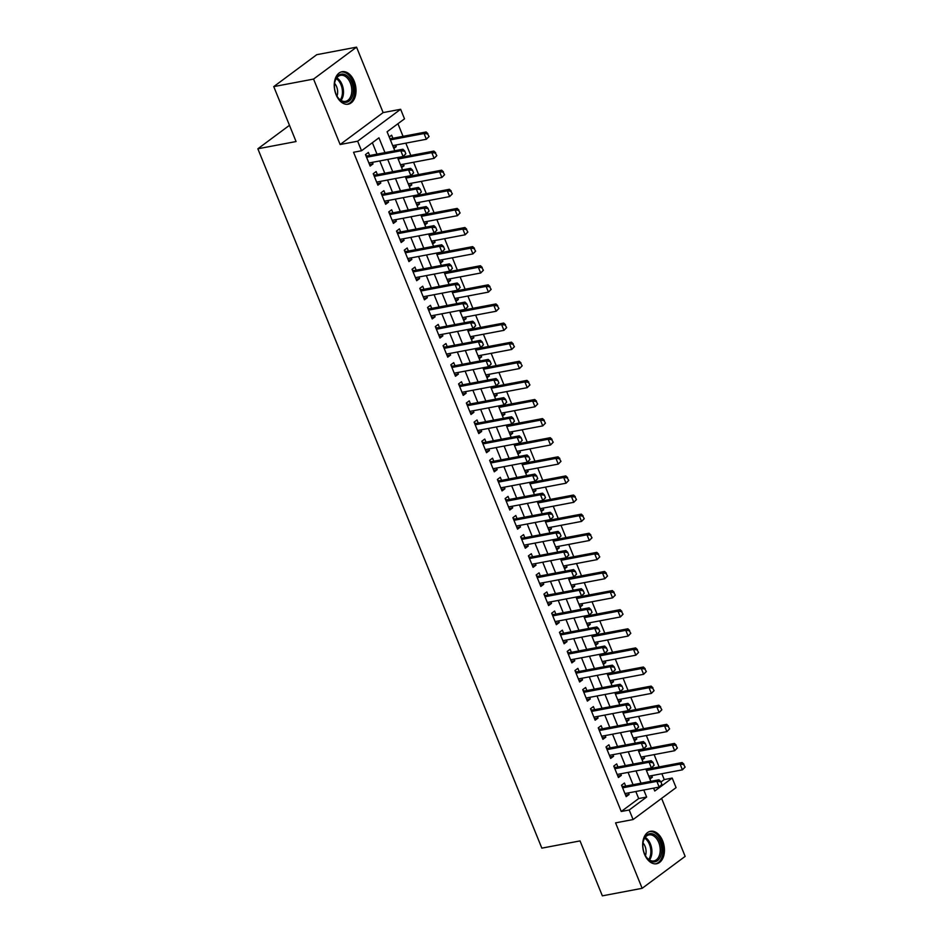 <?xml version="1.0" encoding="UTF-8"?>
<svg xmlns="http://www.w3.org/2000/svg" width="943" height="943" viewBox="0 0 943 943"><rect width="100%" height="100%" fill="white"/><g stroke="black" fill="none" stroke-linecap="round" stroke-linejoin="round"><path stroke-width="1.41" d="M662.623 840.779A16.526 10.644 79.3 0 0 650.493 831.278A16.526 10.644 79.3 0 0 644.493 854.24A16.526 10.644 79.3 0 0 656.634 863.741A16.526 10.644 79.3 0 0 662.623 840.779M354.203 81.228A16.526 10.644 79.3 0 0 342.061 71.715A16.526 10.644 79.3 0 0 336.073 94.689A16.526 10.644 79.3 0 0 348.215 104.19A16.526 10.644 79.3 0 0 354.203 81.228M660.937 782.03L664.237 779.578L672.206 778.069L676.084 787.629L633.095 819.55L629.205 809.99L646.639 797.047L643.774 790.01M289.466 125.313L257.852 148.782L541.836 848.146L580.039 840.908L602.353 895.85L642.148 888.318L685.148 856.385L661.597 798.379M257.852 148.782L296.067 141.544L273.753 86.615L316.754 54.682L356.548 47.15L313.559 79.071L340.128 144.527L357.645 141.202L400.634 109.282L404.512 118.83L387.09 131.772L394.799 150.762M340.128 144.527L383.129 112.594L356.548 47.15M383.129 112.594L400.634 109.282M664.237 779.578L661.868 773.72M659.098 766.918L654.112 754.612M651.342 747.811L646.344 735.505M643.586 728.703L638.588 716.397M635.83 709.596L630.832 697.29M628.062 690.488L623.075 678.182M620.305 671.369L615.308 659.074M612.549 652.261L607.551 639.967M604.793 633.154L599.795 620.859M597.025 614.046L592.039 601.752M589.269 594.939L584.271 582.644M581.513 575.831L576.515 563.537M573.757 556.724L568.759 544.429M565.989 537.616L561.002 525.31M558.232 518.509L553.235 506.202M550.476 499.401L545.478 487.095M542.72 480.293L537.722 467.987M534.952 461.186L529.966 448.88M527.196 442.078L522.198 429.772M519.44 422.971L514.442 410.665M511.684 403.863L506.686 391.557M503.916 384.756L498.93 372.45M496.159 365.636L491.162 353.342M488.403 346.529L483.405 334.235M480.647 327.421L475.649 315.127M472.879 308.314L467.893 296.019M465.123 289.206L460.125 276.912M457.367 270.099L452.369 257.804M449.611 250.991L444.613 238.685M441.843 231.884L436.857 219.578M434.086 212.776L429.089 200.47M426.33 193.669L421.332 181.362M418.574 174.561L413.576 162.255M410.806 155.454L405.82 143.147M403.05 136.346L397.934 123.722M273.753 86.615L313.559 79.071M625.68 786.097L624.431 783.032L621.531 785.189L626.187 796.646L629.087 794.489L628.451 792.91M617.924 766.989L616.675 763.913L613.763 766.07L618.419 777.539L621.331 775.382L620.683 773.802M610.168 747.882L608.919 744.805L606.007 746.962L610.663 758.431L613.575 756.274L612.926 754.695M602.4 728.774L601.151 725.697L598.251 727.855L602.907 739.324L605.807 737.167L605.17 735.587M594.644 709.666L593.395 706.59L590.495 708.747L595.151 720.216L598.051 718.059L597.414 716.48M586.888 690.559L585.638 687.482L582.727 689.639L587.383 701.109L590.294 698.952L589.646 697.372M579.132 671.451L577.882 668.375L574.971 670.532L579.627 682.001L582.538 679.844L581.89 678.253M571.364 652.344L570.114 649.267L567.214 651.424L571.871 662.894L574.77 660.737L574.134 659.145M563.608 633.236L562.358 630.16L559.458 632.317L564.114 643.786L567.014 641.629L566.378 640.038M555.851 614.129L554.602 611.052L551.69 613.209L556.346 624.679L559.258 622.521L558.61 620.93M548.095 595.021L546.846 591.945L543.934 594.102L548.59 605.571L551.502 603.414L550.853 601.823M540.327 575.914L539.078 572.837L536.178 574.994L540.834 586.452L543.734 584.295L543.097 582.715M532.571 556.806L531.322 553.73L528.422 555.887L533.078 567.344L535.978 565.187L535.341 563.608M524.815 537.699L523.565 534.622L520.666 536.779L525.31 548.237L528.221 546.08L527.573 544.5M517.059 518.591L515.809 515.515L512.898 517.672L517.554 529.129L520.465 526.972L519.817 525.392M509.291 499.472L508.041 496.407L505.142 498.564L509.798 510.022L512.697 507.864L512.061 506.285M501.535 480.364L500.285 477.299L497.385 479.457L502.041 490.914L504.941 488.757L504.305 487.177M493.778 461.257L492.529 458.18L489.629 460.337L494.273 471.806L497.185 469.649L496.537 468.07M486.022 442.149L484.773 439.073L481.861 441.23L486.517 452.699L489.429 450.542L488.78 448.962M478.254 423.042L477.005 419.965L474.105 422.122L478.761 433.591L481.661 431.434L481.024 429.855M470.498 403.934L469.249 400.858L466.349 403.015L471.005 414.484L473.905 412.327L473.268 410.747M462.742 384.827L461.492 381.75L458.593 383.907L463.237 395.376L466.148 393.219L465.5 391.64M454.986 365.719L453.736 362.642L450.825 364.8L455.481 376.269L458.392 374.112L457.744 372.52M447.218 346.611L445.968 343.535L443.069 345.692L447.725 357.161L450.624 355.004L449.988 353.413M439.462 327.504L438.212 324.427L435.312 326.584L439.968 338.054L442.868 335.897L442.232 334.305M431.705 308.396L430.456 305.32L427.556 307.477L432.212 318.946L435.112 316.789L434.464 315.198M423.949 289.289L422.7 286.212L419.788 288.369L424.444 299.839L427.356 297.67L426.707 296.09M416.181 270.181L414.944 267.105L412.032 269.262L416.688 280.719L419.588 278.562L418.951 276.983M408.425 251.074L407.176 247.997L404.276 250.154L408.932 261.612L411.832 259.455L411.195 257.875M400.669 231.966L399.419 228.89L396.52 231.047L401.176 242.504L404.075 240.347L403.427 238.768M392.913 212.847L391.663 209.782L388.752 211.939L393.408 223.397L396.319 221.24L395.671 219.66M385.145 193.739L383.907 190.675L380.996 192.832L385.652 204.289L388.551 202.132L387.915 200.553M377.389 174.632L376.139 171.555L373.239 173.712L377.895 185.182L380.795 183.025L380.159 181.445M393.349 147.214L396.272 146.66L395.636 145.081M392.866 138.267L391.628 135.191L389.2 136.994M401.117 166.322L404.04 165.768L403.392 164.188M408.873 185.429L411.796 184.875L411.148 183.296M416.629 204.537L419.552 203.983L418.916 202.403M424.385 223.644L427.309 223.09L426.672 221.511M432.153 242.752L435.077 242.198L434.428 240.618M439.909 261.859L442.833 261.305L442.184 259.726M447.666 280.967L450.589 280.413L449.952 278.833M455.422 300.086L458.345 299.532L457.709 297.941M463.19 319.194L466.113 318.64L465.465 317.048M470.946 338.301L473.869 337.747L473.221 336.156M478.702 357.409L481.625 356.855L480.989 355.263M486.458 376.516L489.382 375.962L488.745 374.383M494.226 395.624L497.15 395.07L496.501 393.49M501.982 414.731L504.906 414.177L504.257 412.598M509.739 433.839L512.662 433.285L512.025 431.705M517.495 452.946L520.418 452.392L519.782 450.813M525.263 472.054L528.186 471.5L527.538 469.92M533.019 491.162L535.942 490.608L535.294 489.028M540.775 510.269L543.698 509.715L543.062 508.136M548.531 529.377L551.455 528.823L550.818 527.243M556.299 548.484L559.223 547.93L558.574 546.351M564.055 567.592L566.979 567.038L566.33 565.458M571.812 586.699L574.735 586.157L574.098 584.566M579.568 605.819L582.491 605.265L581.855 603.673M587.336 624.926L590.259 624.372L589.611 622.781M595.092 644.034L598.015 643.48L597.367 641.888M602.848 663.141L605.771 662.587L605.135 660.996M610.604 682.249L613.528 681.695L612.891 680.115M618.372 701.356L621.296 700.802L620.647 699.223M626.128 720.464L629.052 719.91L628.403 718.33M633.885 739.571L636.808 739.017L636.171 737.438M641.641 758.679L644.564 758.125L643.928 756.545M393.856 148.452L396.272 146.66M401.624 167.559L404.04 165.768M409.38 186.679L411.796 184.875M417.136 205.786L419.552 203.983M424.892 224.894L427.309 223.09M432.66 244.001L435.077 242.198M440.416 263.109L442.833 261.305M448.173 282.216L450.589 280.413M455.929 301.324L458.345 299.532M463.685 320.431L466.113 318.64M471.453 339.539L473.869 337.747M479.209 358.646L481.625 356.855M486.965 377.754L489.382 375.962M494.721 396.862L497.15 395.07M502.489 415.969L504.906 414.177M510.246 435.077L512.662 433.285M518.002 454.184L520.418 452.392M525.758 473.303L528.186 471.5M533.526 492.411L535.942 490.608M541.282 511.519L543.698 509.715M549.038 530.626L551.455 528.823M556.794 549.734L559.223 547.93M564.562 568.841L566.979 567.038M572.318 587.949L574.735 586.157M580.075 607.056L582.491 605.265M587.831 626.164L590.259 624.372M595.599 645.271L598.015 643.48M603.355 664.379L605.771 662.587M611.111 683.486L613.528 681.695M618.867 702.594L621.296 700.802M626.635 721.701L629.052 719.91M634.391 740.809L636.808 739.017M642.148 759.917L644.564 758.125M649.904 779.036L652.332 777.232L651.684 775.653M384.968 152.625L378.956 137.819L361.523 150.762L353.566 152.271L621.248 811.499L638.682 798.556L635.818 791.507M633.059 784.706L628.062 772.4M625.292 765.598L620.305 753.292M617.535 746.491L612.537 734.184M609.779 727.383L604.781 715.077M602.023 708.276L597.025 695.969M594.255 689.168L589.269 676.862M586.499 670.06L581.501 657.754M578.743 650.953L573.745 638.647M570.986 631.834L565.989 619.539M563.219 612.726L558.232 600.432M555.462 593.619L550.464 581.324M547.706 574.511L542.708 562.217M539.95 555.403L534.952 543.109M532.182 536.296L527.196 524.002M524.426 517.188L519.428 504.882M516.67 498.081L511.672 485.775M508.914 478.973L503.916 466.667M501.146 459.866L496.159 447.56M493.389 440.758L488.391 428.452M485.633 421.651L480.635 409.345M477.877 402.543L472.879 390.237M470.109 383.436L465.123 371.129M462.353 364.328L457.355 352.022M454.597 345.209L449.599 332.914M446.841 326.101L441.843 313.807M439.073 306.994L434.086 294.699M431.316 287.886L426.319 275.592M423.56 268.779L418.562 256.484M415.804 249.671L410.806 237.377M408.036 230.563L403.05 218.257M400.28 211.456L395.282 199.15M392.524 192.348L387.526 180.042M384.768 173.241L379.77 160.935M377 154.133L372.367 142.711M369.632 155.524L368.383 152.448L365.483 154.605L370.139 166.074L373.039 163.917L372.391 162.337M633.095 819.55L615.579 822.862L642.148 888.318M621.248 811.499L629.205 809.99M361.523 150.762L357.645 141.202M653.605 788.148L654.772 791.012L672.206 778.069M397.557 157.564L402.555 169.87M444.589 174.738L443.08 172.133L444.589 174.738L441.89 177.473L439.556 171.744L441.654 170.188L406.622 176.824A2.122 1.544 53.4 0 1 406.103 176.824L405.325 176.695L410.311 188.977M452.357 193.845L450.837 191.24L452.357 193.845L449.646 196.58L447.312 190.851L449.41 189.295L414.378 195.932A2.122 1.544 53.4 0 1 413.859 195.932L413.081 195.802L418.067 208.085M460.113 212.965L458.593 210.348L460.113 212.965L457.402 215.688L455.08 209.959L457.166 208.403L422.146 215.039A2.122 1.544 53.4 0 1 421.627 215.039L420.837 214.91L425.835 227.192M428.594 234.005L433.591 246.3M475.626 251.18L474.117 248.563L475.626 251.18L472.926 253.903L470.592 248.174L472.691 246.618L437.658 253.254A2.122 1.544 53.4 0 1 437.139 253.254L436.361 253.125L441.348 265.407M483.394 270.287L481.873 267.682L483.394 270.287L480.682 273.01L478.349 267.282L480.447 265.726L445.414 272.362A2.122 1.544 53.4 0 1 444.896 272.362L444.118 272.232L449.104 284.515M491.15 289.395L489.629 286.79L491.15 289.395L488.439 292.118L486.116 286.389L488.203 284.833L453.182 291.47A2.122 1.544 53.4 0 1 452.664 291.47L451.874 291.34L456.872 303.634M498.906 308.502L497.397 305.897L498.906 308.502L496.195 311.237L493.873 305.497L495.959 303.941L460.938 310.577A2.122 1.544 53.4 0 1 460.42 310.577L459.642 310.447L464.628 322.742M467.386 329.543L472.384 341.849M514.43 346.718L512.909 344.112L514.43 346.718L511.719 349.452L509.385 343.712L511.483 342.168L476.451 348.792A2.122 1.544 53.4 0 1 475.932 348.792L475.154 348.662L480.14 360.957M522.186 365.825L520.666 363.22L522.186 365.825L519.475 368.56L517.153 362.819L519.239 361.275L484.219 367.9A2.122 1.544 53.4 0 1 483.7 367.911L482.91 367.782L487.908 380.064M529.942 384.933L528.434 382.328L529.942 384.933L527.231 387.667L524.909 381.927L526.996 380.383L491.975 387.007A2.122 1.544 53.4 0 1 491.456 387.019L490.678 386.889L495.664 399.172M498.423 405.973L503.421 418.279M506.191 425.081L511.177 437.387M553.223 442.255L551.702 439.65L553.223 442.255L550.512 444.99L548.189 439.261L550.276 437.705L515.255 444.342A2.122 1.544 53.4 0 1 514.737 444.342L513.947 444.212L518.945 456.495M560.979 461.363L559.47 458.758L560.979 461.363L558.268 464.097L555.946 458.369L558.032 456.813L523.011 463.449A2.122 1.544 53.4 0 1 522.493 463.449L521.715 463.319L526.701 475.602M529.459 482.415L534.457 494.71M537.227 501.523L542.213 513.817M584.259 518.697L582.739 516.08L584.259 518.697L581.548 521.42L579.226 515.691L581.312 514.135L546.292 520.772A2.122 1.544 53.4 0 1 545.773 520.772L544.983 520.642L549.981 532.925M552.739 539.738L557.737 552.032M599.772 556.912L598.263 554.295L599.772 556.912L597.06 559.635L594.738 553.906L596.825 552.35L561.804 558.987A2.122 1.544 53.4 0 1 561.285 558.987L560.507 558.857L565.494 571.14M607.528 576.02L606.019 573.415L607.528 576.02L604.828 578.743L602.494 573.014L604.593 571.458L569.56 578.094A2.122 1.544 53.4 0 1 569.042 578.094L568.264 577.965L573.25 590.247M576.02 597.06L581.018 609.367M623.052 614.235L621.543 611.63L623.052 614.235L620.341 616.97L618.019 611.229L620.105 609.673L585.084 616.309A2.122 1.544 53.4 0 1 584.566 616.309L583.788 616.18L588.774 628.474M630.808 633.342L629.299 630.737L630.808 633.342L628.097 636.077L625.775 630.337L627.861 628.792L592.841 635.417A2.122 1.544 53.4 0 1 592.322 635.417L591.544 635.287L596.53 647.582M638.564 652.45L637.055 649.845L638.564 652.45L635.865 655.185L633.531 649.444L635.629 647.9L600.597 654.525A2.122 1.544 53.4 0 1 600.078 654.525L599.3 654.395L604.286 666.689M607.056 673.491L612.054 685.797M614.812 692.598L619.81 704.904M661.845 709.773L660.336 707.167L661.845 709.773L659.133 712.507L656.811 706.779L658.898 705.223L623.877 711.859A2.122 1.544 53.4 0 1 623.358 711.859L622.58 711.729L627.566 724.012M669.601 728.88L668.092 726.275L669.601 728.88L666.901 731.615L664.567 725.886L666.666 724.33L631.633 730.966A2.122 1.544 53.4 0 1 631.115 730.966L630.337 730.837L635.323 743.119M677.369 747.988L675.848 745.383L677.369 747.988L674.658 750.722L672.324 744.994L674.422 743.438L639.401 750.074A2.122 1.544 53.4 0 1 638.882 750.074L638.093 749.944L643.091 762.227M645.849 769.04L650.847 781.334M641.016 783.197L636.018 770.891M633.26 764.089L628.262 751.783M625.492 744.982L620.506 732.676M617.736 725.874L612.738 713.568M609.98 706.767L604.982 694.461M602.223 687.659L597.225 675.353M594.455 668.552L589.469 656.245M586.699 649.444L581.701 637.138M578.943 630.337L573.945 618.03M571.187 611.217L566.189 598.923M563.419 592.11L558.433 579.815M555.663 573.002L550.665 560.708M547.907 553.895L542.909 541.6M540.15 534.787L535.153 522.493M532.382 515.68L527.396 503.385M524.626 496.572L519.628 484.266M516.87 477.464L511.872 465.158M509.114 458.357L504.116 446.051M501.346 439.249L496.36 426.943M493.59 420.142L488.592 407.836M485.834 401.034L480.836 388.728M478.077 381.927L473.08 369.621M470.309 362.819L465.323 350.513M462.553 343.712L457.555 331.406M454.797 324.604L449.799 312.298M447.041 305.485L442.043 293.19M439.273 286.377L434.287 274.083M431.517 267.27L426.519 254.975M423.761 248.162L418.763 235.868M416.004 229.055L411.007 216.76M408.236 209.947L403.25 197.653M400.48 190.84L395.482 178.533M392.724 171.732L387.726 159.426M638.682 798.556L646.639 797.047M369.526 164.577L373.039 163.917M649.409 777.786L652.332 777.232M377.283 183.696L380.795 183.025M385.05 202.804L388.551 202.132M392.807 221.911L396.319 221.24M400.563 241.019L404.075 240.347M408.319 260.127L411.832 259.455M416.087 279.234L419.588 278.562M423.843 298.342L427.356 297.67M431.599 317.449L435.112 316.789M439.355 336.557L442.868 335.897M447.123 355.664L450.624 355.004M454.88 374.772L458.392 374.112M462.636 393.879L466.148 393.219M470.392 412.987L473.905 412.327M478.16 432.094L481.661 431.434M485.916 451.202L489.429 450.542M493.672 470.309L497.185 469.649M501.428 489.429L504.941 488.757M509.196 508.536L512.697 507.864M516.953 527.644L520.465 526.972M524.709 546.751L528.221 546.08M532.465 565.859L535.978 565.187M540.233 584.966L543.734 584.295M547.989 604.074L551.502 603.414M555.745 623.182L559.258 622.521M563.501 642.289L567.014 641.629M571.269 661.397L574.77 660.737M579.026 680.504L582.538 679.844M586.782 699.612L590.294 698.952M594.538 718.719L598.051 718.059M602.306 737.827L605.807 737.167M610.062 756.934L613.575 756.274M617.818 776.054L621.331 775.382M625.574 795.161L629.087 794.489M405.832 153.78L404.677 150.915L405.832 153.78L403.132 156.514L368.89 162.998M366.556 157.269L400.799 150.786L402.897 149.23L404.677 150.915M365.884 155.619L367.346 155.866A2.122 1.544 -126.6 0 0 367.864 155.866L402.897 149.23M405.49 154.039L403.132 156.514L400.799 150.786L404.323 151.175M429.077 136.523L427.556 133.918L429.077 136.523L426.366 139.258L424.044 133.529L426.13 131.973L391.109 138.609A2.122 1.544 53.4 0 1 390.591 138.609L389.801 138.48M427.556 133.918L424.044 133.529L390.378 139.894M392.712 145.635L426.366 139.258L428.723 136.782M427.91 133.658L426.13 131.973M336.026 94.017A14.298 9.206 -100.7 0 1 334.812 82.065A14.298 9.206 -100.7 0 1 342.439 74.049A14.298 9.206 -100.7 0 1 351.704 82.371A14.298 9.206 -100.7 0 1 350.101 100.206A14.298 9.206 -100.7 0 1 337.688 97.212A14.298 9.206 -100.7 0 1 336.026 94.017M337.511 96.952A13.237 8.522 79.3 0 0 345.539 101.349A13.237 8.522 79.3 0 0 350.336 82.949A13.237 8.522 79.3 0 0 340.612 75.334A13.237 8.522 79.3 0 0 334.753 82.371M336.993 96.068A9.43 6.071 79.3 0 0 336.616 86.709A9.43 6.071 79.3 0 0 334.588 83.373M347.012 104.308A16.42 10.573 79.3 0 0 352.871 81.511A16.42 10.573 79.3 0 0 340.894 72.045M643.833 839.494A14.298 9.206 -100.7 0 1 656.458 836.252A14.298 9.206 -100.7 0 1 660.748 856.008A14.298 9.206 -100.7 0 1 646.108 856.774A14.298 9.206 -100.7 0 1 643.232 841.616A14.298 9.206 -100.7 0 1 643.833 839.494M645.931 856.503A13.237 8.522 79.3 0 0 653.959 860.912A13.237 8.522 79.3 0 0 659.322 855.549A13.237 8.522 79.3 0 0 658.179 841.227A13.237 8.522 79.3 0 0 649.032 834.897A13.237 8.522 79.3 0 0 643.656 840.248A13.237 8.522 79.3 0 0 643.173 841.922M645.413 855.619A9.43 6.071 79.3 0 0 645.448 855.549A9.43 6.071 79.3 0 0 643.02 842.936M655.432 863.859A16.42 10.573 79.3 0 0 661.998 857.234A16.42 10.573 79.3 0 0 660.607 839.529A16.42 10.573 79.3 0 0 649.326 831.608M413.6 172.887L412.433 170.023L413.6 172.887L410.889 175.622L376.646 182.105M374.312 176.376L408.555 169.893L410.653 168.337L412.433 170.023M373.652 174.726L375.102 174.974A2.122 1.544 -126.6 0 0 375.62 174.974L410.653 168.337M413.246 173.147L410.889 175.622L408.555 169.893L412.079 170.282M421.356 191.995L420.189 189.13L421.356 191.995L418.645 194.729L384.402 201.213M382.08 195.484L416.323 189.001L418.409 187.445L420.189 189.13M381.408 193.834L382.87 194.081A2.122 1.544 -126.6 0 0 383.388 194.081L418.409 187.445M421.002 192.254L418.645 194.729L416.323 189.001L419.835 189.39M429.112 211.102L427.945 208.238L429.112 211.102L426.401 213.837L392.158 220.32M389.836 214.591L424.079 208.108L426.165 206.552L427.945 208.238M389.164 212.941L390.626 213.189A2.122 1.544 -126.6 0 0 391.145 213.189L426.165 206.552M428.759 211.362L426.401 213.837L424.079 208.108L427.603 208.497M436.868 230.222L435.713 227.346L436.868 230.222L434.169 232.945L399.926 239.428M397.592 233.699L431.835 227.216L433.933 225.66L435.713 227.346M396.92 232.049L398.382 232.296A2.122 1.544 -126.6 0 0 398.901 232.296L433.933 225.66M436.526 230.481L434.169 232.945L431.835 227.216L435.36 227.605M436.833 155.63L435.324 153.025L436.833 155.63L434.122 158.365L431.8 152.636L433.886 151.08L398.865 157.717A2.122 1.544 53.4 0 1 398.347 157.717L397.569 157.587M435.324 153.025L431.8 152.636L398.146 159.002M400.469 164.742L434.122 158.365L436.479 155.89M435.666 152.766L433.886 151.08M443.08 172.133L439.556 171.744L405.903 178.121M408.225 183.85L441.89 177.473L444.247 174.997M443.434 171.874L441.654 170.188M450.837 191.24L447.312 190.851L413.659 197.228M415.993 202.957L449.646 196.58L452.003 194.105M451.19 190.981L449.41 189.295M458.593 210.348L455.08 209.959L421.415 216.336M423.749 222.065L457.402 215.688L459.76 213.212M458.946 210.089L457.166 208.403M444.636 249.329L443.469 246.453L444.636 249.329L441.925 252.052L407.682 258.535M405.349 252.807L439.591 246.323L441.689 244.767L443.469 246.453M404.688 251.156L406.138 251.404A2.122 1.544 -126.6 0 0 406.657 251.404L441.689 244.767M444.283 249.589L441.925 252.052L439.591 246.323L443.116 246.712M467.869 232.072L466.361 229.455L467.869 232.072L465.158 234.795L462.836 229.066L464.923 227.511L429.902 234.147A2.122 1.544 53.4 0 1 429.383 234.147L428.605 234.017M466.361 229.455L462.836 229.066L429.183 235.444M431.505 241.172L465.158 234.795L467.516 232.332M466.702 229.196L464.923 227.511M452.392 268.437L451.226 265.572L452.392 268.437L449.681 271.16L415.439 277.655M413.117 271.914L447.359 265.431L449.446 263.875L451.226 265.572M412.445 270.276L413.906 270.511A2.122 1.544 -126.6 0 0 414.425 270.511L449.446 263.875M452.039 268.696L449.681 271.16L447.359 265.431L450.872 265.82M474.117 248.563L470.592 248.174L436.939 254.551M439.261 260.28L472.926 253.903L475.284 251.439M474.47 248.304L472.691 246.618M460.149 287.544L458.982 284.68L460.149 287.544L457.438 290.267L423.195 296.762M420.873 291.022L455.115 284.538L457.202 282.983L458.982 284.68M420.201 289.383L421.662 289.619A2.122 1.544 -126.6 0 0 422.181 289.619L457.202 282.983M459.795 287.804L457.438 290.267L455.115 284.538L458.64 284.939M481.873 267.682L478.349 267.282L444.695 273.659M447.029 279.387L480.682 273.01L483.04 270.547M482.227 267.423L480.447 265.726M467.905 306.652L466.75 303.787L467.905 306.652L465.205 309.387L430.963 315.87M428.629 310.129L462.872 303.646L464.958 302.09L466.75 303.787M427.957 308.491L429.419 308.726A2.122 1.544 -126.6 0 0 429.937 308.726L464.958 302.09M467.563 306.911L465.205 309.387L462.872 303.646L466.396 304.047M489.629 286.79L486.116 286.389L452.451 292.766M454.785 298.495L488.439 292.118L490.796 289.654M489.983 286.531L488.203 284.833M475.661 325.759L474.506 322.895L475.661 325.759L472.962 328.494L438.719 334.977M436.385 329.237L470.628 322.754L472.726 321.198L474.506 322.895M435.725 327.598L437.175 327.834A2.122 1.544 -126.6 0 0 437.693 327.834L472.726 321.198M475.319 326.019L472.962 328.494L470.628 322.754L474.152 323.154M483.429 344.867L482.262 342.003L483.429 344.867L480.718 347.602L446.475 354.085M444.153 348.344L478.396 341.861L480.482 340.317L482.262 342.003M443.481 346.706L444.943 346.941A2.122 1.544 -126.6 0 0 445.461 346.941L480.482 340.317M483.075 345.126L480.718 347.602L478.396 341.861L481.908 342.262M491.185 363.974L490.018 361.11L491.185 363.974L488.474 366.709L454.231 373.192M451.909 367.464L486.152 360.969L488.238 359.424L490.018 361.11M451.237 365.813L452.699 366.049A2.122 1.544 -126.6 0 0 453.218 366.049L488.238 359.424M490.831 364.234L488.474 366.709L486.152 360.969L489.676 361.369M498.941 383.082L497.774 380.218L498.941 383.082L496.242 385.817L461.999 392.3M459.665 386.571L493.908 380.076L495.994 378.532L497.774 380.218M458.993 384.921L460.455 385.168A2.122 1.544 -126.6 0 0 460.974 385.157L495.994 378.532M498.599 383.341L496.242 385.817L493.908 380.076L497.433 380.477M506.697 402.189L505.542 399.325L506.697 402.189L503.998 404.924L469.755 411.407M467.422 405.679L501.664 399.195L503.762 397.64L505.542 399.325M466.761 404.028L468.211 404.276A2.122 1.544 -126.6 0 0 468.73 404.264L503.762 397.64M506.356 402.449L503.998 404.924L501.664 399.195L505.189 399.584M514.465 421.297L513.298 418.433L514.465 421.297L511.754 424.032L477.512 430.515M475.189 424.786L509.432 418.303L511.519 416.747L513.298 418.433M474.518 423.136L475.979 423.383A2.122 1.544 -126.6 0 0 476.498 423.383L511.519 416.747M514.112 421.556L511.754 424.032L509.432 418.303L512.945 418.692M522.222 440.405L521.055 437.54L522.222 440.405L519.51 443.139L485.268 449.622M482.946 443.894L517.188 437.411L519.275 435.855L521.055 437.54M482.274 442.243L483.735 442.491A2.122 1.544 -126.6 0 0 484.254 442.491L519.275 435.855M521.868 440.664L519.51 443.139L517.188 437.411L520.713 437.8M529.978 459.512L528.811 456.648L529.978 459.512L527.278 462.247L493.036 468.73M490.702 463.001L524.945 456.518L527.031 454.962L528.811 456.648M490.03 461.351L491.492 461.599A2.122 1.544 -126.6 0 0 492.01 461.599L527.031 454.962M529.636 459.771L527.278 462.247L524.945 456.518L528.469 456.907M537.734 478.62L536.579 475.755L537.734 478.62L535.035 481.354L500.792 487.837M498.458 482.109L532.701 475.626L534.799 474.07L536.579 475.755M497.798 480.459L499.248 480.706A2.122 1.544 -126.6 0 0 499.766 480.706L534.799 474.07M537.392 478.879L535.035 481.354L532.701 475.626L536.225 476.015M545.502 497.727L544.335 494.863L545.502 497.727L542.791 500.462L508.548 506.945M506.226 501.216L540.469 494.733L542.555 493.177L544.335 494.863M505.554 499.566L507.016 499.814A2.122 1.544 -126.6 0 0 507.534 499.814L542.555 493.177M545.148 497.987L542.791 500.462L540.469 494.733L543.981 495.122M553.258 516.847L552.091 513.97L553.258 516.847L550.547 519.569L516.304 526.053M513.982 520.324L548.225 513.841L550.311 512.285L552.091 513.97M513.31 518.674L514.772 518.921A2.122 1.544 -126.6 0 0 515.291 518.921L550.311 512.285M552.904 517.094L550.547 519.569L548.225 513.841L551.749 514.23M561.014 535.954L559.847 533.078L561.014 535.954L558.303 538.677L524.072 545.16M521.738 539.431L555.981 532.948L558.067 531.392L559.847 533.078M521.066 537.781L522.528 538.029A2.122 1.544 -126.6 0 0 523.047 538.029L558.067 531.392M560.672 536.213L558.303 538.677L555.981 532.948L559.505 533.337M497.397 305.897L493.873 305.497L460.219 311.874M462.541 317.602L496.195 311.237L498.552 308.762M497.739 305.638L495.959 303.941M506.662 327.61L505.153 325.005L506.662 327.61L503.963 330.345L501.629 324.604L503.727 323.06L468.695 329.685A2.122 1.544 53.4 0 1 468.176 329.685L467.398 329.555M505.153 325.005L501.629 324.604L467.976 330.981M470.298 336.71L503.963 330.345L506.32 327.869M505.507 324.746L503.727 323.06M512.909 344.112L509.385 343.712L475.732 350.089M478.066 355.817L511.719 349.452L514.076 346.977M513.263 343.853L511.483 342.168M520.666 363.22L517.153 362.819L483.488 369.196M485.822 374.925L519.475 368.56L521.833 366.084M521.019 362.961L519.239 361.275M528.434 382.328L524.909 381.927L491.256 388.304M493.578 394.044L527.231 387.667L529.589 385.192M528.775 382.068L526.996 380.383M537.699 404.04L536.19 401.435L537.699 404.04L534.999 406.775L532.665 401.046L534.752 399.49L499.731 406.127A2.122 1.544 53.4 0 1 499.212 406.127L498.434 405.997M536.19 401.435L532.665 401.046L499.012 407.411M501.334 413.152L534.999 406.775L537.357 404.299M536.543 401.176L534.752 399.49M545.455 423.148L543.946 420.543L545.455 423.148L542.755 425.882L540.422 420.154L542.52 418.598L507.487 425.234A2.122 1.544 53.4 0 1 506.969 425.234L506.191 425.104M543.946 420.543L540.422 420.154L506.768 426.519M509.102 432.259L542.755 425.882L545.113 423.407M544.3 420.283L542.52 418.598M551.702 439.65L548.189 439.261L514.524 445.626M516.858 451.367L550.512 444.99L552.869 442.515M552.056 439.391L550.276 437.705M559.47 458.758L555.946 458.369L522.292 464.734M524.614 470.474L558.268 464.097L560.625 461.622M559.812 458.498L558.032 456.813M568.735 480.47L567.226 477.865L568.735 480.47L566.036 483.205L563.702 477.476L565.788 475.92L530.768 482.557A2.122 1.544 53.4 0 1 530.249 482.557L529.471 482.427M567.226 477.865L563.702 477.476L530.049 483.853M532.371 489.582L566.036 483.205L568.393 480.73M567.568 477.606L565.788 475.92M576.491 499.578L574.982 496.973L576.491 499.578L573.792 502.313L571.458 496.584L573.556 495.028L538.524 501.664A2.122 1.544 53.4 0 1 538.005 501.664L537.227 501.535M574.982 496.973L571.458 496.584L537.805 502.961M540.139 508.69L573.792 502.313L576.149 499.837M575.336 496.713L573.556 495.028M582.739 516.08L579.226 515.691L545.561 522.068M547.895 527.797L581.548 521.42L583.906 518.956M583.092 515.821L581.312 514.135M568.77 555.062L567.615 552.185L568.77 555.062L566.071 557.784L531.828 564.279M529.495 558.539L563.737 552.056L565.835 550.5L567.615 552.185M528.834 556.9L530.284 557.136A2.122 1.544 -126.6 0 0 530.803 557.136L565.835 550.5M568.429 555.321L566.071 557.784L563.737 552.056L567.262 552.445M576.538 574.169L575.371 571.305L576.538 574.169L573.827 576.892L539.585 583.387M537.262 577.646L571.505 571.163L573.592 569.607L575.371 571.305M536.591 576.008L538.052 576.244A2.122 1.544 -126.6 0 0 538.571 576.244L573.592 569.607M576.185 574.428L573.827 576.892L571.505 571.163L575.018 571.564M584.295 593.277L583.128 590.412L584.295 593.277L581.583 596L547.341 602.494M545.019 596.754L579.261 590.271L581.348 588.715L583.128 590.412M544.347 595.116L545.808 595.351A2.122 1.544 -126.6 0 0 546.327 595.351L581.348 588.715M583.941 593.536L581.583 596L579.261 590.271L582.786 590.672M592.051 612.384L590.884 609.52L592.051 612.384L589.34 615.119L555.109 621.602M552.775 615.862L587.017 609.378L589.104 607.822L590.884 609.52M552.103 614.223L553.565 614.459A2.122 1.544 -126.6 0 0 554.083 614.459L589.104 607.822M591.709 612.644L589.34 615.119L587.017 609.378L590.542 609.779M592.015 537.805L590.507 535.188L592.015 537.805L589.304 540.528L586.982 534.799L589.069 533.243L554.048 539.879A2.122 1.544 53.4 0 1 553.529 539.879L552.751 539.75M590.507 535.188L586.982 534.799L553.329 541.176M555.651 546.905L589.304 540.528L591.662 538.064M590.848 534.929L589.069 533.243M598.263 554.295L594.738 553.906L561.085 560.283M563.407 566.012L597.06 559.635L599.43 557.172M598.605 554.048L596.825 552.35M606.019 573.415L602.494 573.014L568.841 579.391M571.175 585.12L604.828 578.743L607.186 576.279M606.373 573.155L604.593 571.458M615.296 595.127L613.775 592.522L615.296 595.127L612.585 597.862L610.262 592.121L612.349 590.566L577.328 597.202A2.122 1.544 53.4 0 1 576.81 597.202L576.02 597.072M613.775 592.522L610.262 592.121L576.597 598.499M578.931 604.227L612.585 597.862L614.942 595.387M614.129 592.263L612.349 590.566M599.807 631.492L598.652 628.627L599.807 631.492L597.108 634.226L562.865 640.71M560.531 634.969L594.774 628.486L596.872 626.942L598.652 628.627M559.871 633.331L561.321 633.566A2.122 1.544 -126.6 0 0 561.839 633.566L596.872 626.942M599.465 631.751L597.108 634.226L594.774 628.486L598.298 628.887M621.543 611.63L618.019 611.229L584.365 617.606M586.687 623.335L620.341 616.97L622.698 614.494M621.885 611.37L620.105 609.673M607.575 650.599L606.408 647.735L607.575 650.599L604.864 653.334L570.621 659.817M568.299 654.088L602.53 647.593L604.628 646.049L606.408 647.735M567.627 652.438L569.089 652.674A2.122 1.544 -126.6 0 0 569.607 652.674L604.628 646.049M607.221 650.859L604.864 653.334L602.53 647.593L606.054 647.994M629.299 630.737L625.775 630.337L592.121 636.714M594.444 642.442L628.097 636.077L630.466 633.602M629.641 630.478L627.861 628.792M615.331 669.707L614.164 666.842L615.331 669.707L612.62 672.442L578.377 678.925M576.055 673.196L610.298 666.701L612.384 665.157L614.164 666.842M575.383 671.546L576.845 671.793A2.122 1.544 -126.6 0 0 577.364 671.781L612.384 665.157M614.977 669.966L612.62 672.442L610.298 666.701L613.822 667.102M637.055 649.845L633.531 649.444L599.878 655.821M602.212 661.55L635.865 655.185L638.222 652.709M637.409 649.586L635.629 647.9M623.087 688.814L621.92 685.95L623.087 688.814L620.376 691.549L586.133 698.032M583.811 692.303L618.054 685.809L620.14 684.264L621.92 685.95M583.139 690.653L584.601 690.901A2.122 1.544 -126.6 0 0 585.12 690.889L620.14 684.264M622.745 689.074L620.376 691.549L618.054 685.809L621.578 686.209M646.332 671.557L644.812 668.952L646.332 671.557L643.621 674.292L641.287 668.552L643.385 667.007L608.365 673.632A2.122 1.544 53.4 0 1 607.846 673.644L607.056 673.514M644.812 668.952L641.287 668.552L607.634 674.929M609.968 680.669L643.621 674.292L645.979 671.817M645.165 668.693L643.385 667.007M630.843 707.922L629.688 705.058L630.843 707.922L628.144 710.657L593.901 717.14M591.567 711.411L625.81 704.928L627.908 703.372L629.688 705.058M590.907 709.761L592.357 710.008A2.122 1.544 -126.6 0 0 592.876 710.008L627.908 703.372M630.502 708.181L628.144 710.657L625.81 704.928L629.335 705.317M654.088 690.665L652.58 688.06L654.088 690.665L651.377 693.4L649.055 687.671L651.141 686.115L616.121 692.74A2.122 1.544 53.4 0 1 615.602 692.751L614.824 692.622M652.58 688.06L649.055 687.671L615.402 694.036M617.724 699.777L651.377 693.4L653.735 690.924M652.921 687.801L651.141 686.115M638.611 727.029L637.444 724.165L638.611 727.029L635.9 729.764L601.658 736.247M599.335 730.519L633.566 724.035L635.665 722.479L637.444 724.165M598.664 728.868L600.125 729.116A2.122 1.544 -126.6 0 0 600.644 729.116L635.665 722.479M638.258 727.289L635.9 729.764L633.566 724.035L637.091 724.424M660.336 707.167L656.811 706.779L623.158 713.144M625.48 718.884L659.133 712.507L661.503 710.032M660.678 706.908L658.898 705.223M646.368 746.137L645.201 743.273L646.368 746.137L643.656 748.872L609.414 755.355M607.092 749.626L641.334 743.143L643.421 741.587L645.201 743.273M606.42 747.976L607.881 748.223A2.122 1.544 -126.6 0 0 608.4 748.223L643.421 741.587M646.014 746.396L643.656 748.872L641.334 743.143L644.859 743.532M668.092 726.275L664.567 725.886L630.914 732.251M633.248 737.992L666.901 731.615L669.259 729.139M668.446 726.016L666.666 724.33M654.124 765.245L652.957 762.38L654.124 765.245L651.413 767.979L617.17 774.462M614.848 768.734L649.09 762.25L651.177 760.695L652.957 762.38M614.176 767.083L615.638 767.331A2.122 1.544 -126.6 0 0 616.156 767.331L651.177 760.695M653.782 765.504L651.413 767.979L649.09 762.25L652.615 762.639M675.848 745.383L672.324 744.994L638.67 751.359M641.004 757.099L674.658 750.722L677.015 748.247M676.202 745.123L674.422 743.438M661.88 784.352L660.725 781.488L661.88 784.352L659.181 787.087L624.938 793.57M622.604 787.841L656.847 781.358L658.945 779.802L660.725 781.488M621.944 786.191L623.394 786.438A2.122 1.544 -126.6 0 0 623.912 786.438L658.945 779.802M661.538 784.611L659.181 787.087L656.847 781.358L660.371 781.747M685.125 767.095L683.616 764.49L685.125 767.095L682.414 769.83L680.092 764.101L682.178 762.545L647.157 769.182A2.122 1.544 53.4 0 1 646.639 769.182L645.861 769.052M683.616 764.49L680.092 764.101L646.438 770.478M648.76 776.207L682.414 769.83L684.771 767.354M683.958 764.231L682.178 762.545M366.426 156.939L367.864 155.866M366.308 156.644L367.346 155.866M391.109 138.609L390.143 139.316M336.781 77.833A13.237 8.522 -100.7 0 1 342.038 84.528A13.237 8.522 -100.7 0 1 341.06 100.43M340.305 99.923A12.801 8.251 79.3 0 0 341.012 84.846A12.801 8.251 79.3 0 0 336.262 78.587M645.201 837.384A13.237 8.522 -100.7 0 1 651.024 857.116A13.237 8.522 -100.7 0 1 649.491 859.992M648.725 859.474A12.801 8.251 79.3 0 0 649.986 857.01A12.801 8.251 79.3 0 0 644.682 838.138M374.182 176.046L375.62 174.974M374.065 175.752L375.102 174.974M381.939 195.154L383.388 194.081M381.821 194.859L382.87 194.081M389.695 214.261L391.145 213.189M389.577 213.967L390.626 213.189M397.463 233.369L398.901 232.296M397.345 233.074L398.382 232.296M398.865 157.717L397.911 158.424M406.622 176.824L405.667 177.532M414.378 195.932L413.423 196.639M422.146 215.039L421.179 215.747M405.219 252.476L406.657 251.404M405.101 252.182L406.138 251.404M429.902 234.147L428.947 234.854M412.975 271.584L414.425 270.511M412.857 271.289L413.906 270.511M437.658 253.254L436.703 253.962M420.731 290.692L422.181 289.619M420.613 290.397L421.662 289.619M445.414 272.362L444.459 273.069M428.499 309.799L429.937 308.726M428.37 309.504L429.419 308.726M453.182 291.47L452.216 292.189M436.255 328.907L437.693 327.834M436.137 328.612L437.175 327.834M444.012 348.014L445.461 346.941M443.894 347.719L444.943 346.941M451.768 367.122L453.218 366.049M451.65 366.827L452.699 366.049M459.536 386.229L460.974 385.157M459.406 385.935L460.455 385.168M467.292 405.337L468.73 404.264M467.174 405.042L468.211 404.276M475.048 424.456L476.498 423.383M474.93 424.161L475.979 423.383M482.804 443.564L484.254 442.491M482.686 443.269L483.735 442.491M490.572 462.671L492.01 461.599M490.443 462.376L491.492 461.599M498.328 481.779L499.766 480.706M498.21 481.484L499.248 480.706M506.085 500.886L507.534 499.814M505.967 500.592L507.016 499.814M513.841 519.994L515.291 518.921M513.723 519.699L514.772 518.921M521.609 539.101L523.047 538.029M521.479 538.807L522.528 538.029M460.938 310.577L459.984 311.296M468.695 329.685L467.74 330.404M476.451 348.792L475.496 349.511M484.219 367.9L483.252 368.619M491.975 387.007L491.02 387.726M499.731 406.127L498.776 406.834M507.487 425.234L506.532 425.941M515.255 444.342L514.289 445.049M523.011 463.449L522.057 464.156M530.768 482.557L529.813 483.264M538.524 501.664L537.569 502.371M546.292 520.772L545.325 521.479M529.365 558.209L530.803 557.136M529.247 557.914L530.284 557.136M537.121 577.316L538.571 576.244M537.003 577.022L538.052 576.244M544.877 596.424L546.327 595.351M544.759 596.129L545.808 595.351M552.645 615.531L554.083 614.459M552.515 615.237L553.565 614.459M554.048 539.879L553.093 540.587M561.804 558.987L560.849 559.694M569.56 578.094L568.605 578.802M577.328 597.202L576.362 597.921M560.401 634.639L561.839 633.566M560.283 634.344L561.321 633.566M585.084 616.309L584.13 617.028M568.158 653.747L569.607 652.674M568.04 653.452L569.089 652.674M592.841 635.417L591.886 636.136M575.914 672.854L577.364 671.781M575.796 672.559L576.845 671.793M600.597 654.525L599.642 655.244M583.682 691.962L585.12 690.889M583.552 691.667L584.601 690.901M608.365 673.632L607.398 674.351M591.438 711.081L592.876 710.008M591.32 710.774L592.357 710.008M616.121 692.74L615.166 693.459M599.194 730.188L600.644 729.116M599.076 729.894L600.125 729.116M623.877 711.859L622.922 712.566M606.95 749.296L608.4 748.223M606.832 749.001L607.881 748.223M631.633 730.966L630.678 731.674M614.718 768.404L616.156 767.331M614.588 768.109L615.638 767.331M639.401 750.074L638.435 750.781M622.474 787.511L623.912 786.438M622.356 787.216L623.394 786.438M647.157 769.182L646.203 769.889"/></g></svg>
